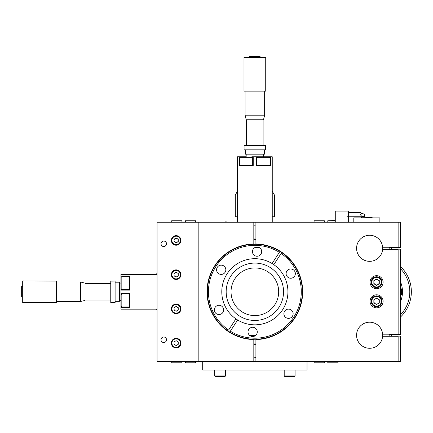 <?xml version="1.0" encoding="UTF-8"?>
<svg xmlns="http://www.w3.org/2000/svg" width="433" height="433" viewBox="0 0 433 433"><rect width="100%" height="100%" fill="white"/><g stroke="black" fill="none" stroke-linecap="round" stroke-linejoin="round"><path stroke-width="0.65" d="M273.813 264.666L281.12 253.484A46.423 46.423 0 0 1 293.726 317.156A46.423 46.423 0 0 1 230.351 331.191L229.777 332.068A47.468 47.468 0 0 1 215.125 265.802A47.468 47.468 0 0 1 280.822 252.028A47.468 47.468 0 0 1 294.602 317.73A47.468 47.468 0 0 1 229.777 332.068L237.657 320.009A33.07 33.07 0 0 0 282.549 309.855A33.07 33.07 0 0 0 272.065 263.524A33.07 33.07 0 0 0 227.173 273.678A33.07 33.07 0 0 0 237.657 320.009M225.079 272.308A4.628 4.628 0 0 0 223.737 265.905A4.628 4.628 0 0 0 217.334 267.248A4.628 4.628 0 0 0 218.676 273.651A4.628 4.628 0 0 0 225.079 272.308M294.602 276.146A4.628 4.628 0 0 0 293.26 269.743A4.628 4.628 0 0 0 286.857 271.085A4.628 4.628 0 0 0 288.199 277.488A4.628 4.628 0 0 0 294.602 276.146M260.947 254.155A4.628 4.628 0 0 0 259.605 247.757A4.628 4.628 0 0 0 253.202 249.099A4.628 4.628 0 0 0 254.544 255.497A4.628 4.628 0 0 0 260.947 254.155M222.865 312.447A4.628 4.628 0 0 0 221.523 306.044A4.628 4.628 0 0 0 215.12 307.387A4.628 4.628 0 0 0 216.462 313.79A4.628 4.628 0 0 0 222.865 312.447M256.52 334.433A4.628 4.628 0 0 0 255.178 328.035A4.628 4.628 0 0 0 248.775 329.378A4.628 4.628 0 0 0 250.117 335.775A4.628 4.628 0 0 0 256.52 334.433M292.389 316.285A4.628 4.628 0 0 0 291.046 309.882A4.628 4.628 0 0 0 284.643 311.224A4.628 4.628 0 0 0 285.986 317.627A4.628 4.628 0 0 0 292.389 316.285M270.555 267.751A28.692 28.692 0 0 0 230.843 276.075A28.692 28.692 0 0 0 239.168 315.787A28.692 28.692 0 0 0 278.879 307.457A28.692 28.692 0 0 0 270.555 267.751M241.831 311.711A23.82 23.82 0 0 0 274.803 304.794A23.82 23.82 0 0 0 267.892 271.827A23.82 23.82 0 0 0 234.919 278.738A23.82 23.82 0 0 0 241.831 311.711M272.065 263.524L279.372 252.342A46.423 46.423 0 0 0 215.997 266.376A46.423 46.423 0 0 0 228.602 330.054L235.909 318.867M281.12 253.484L281.694 252.607L281.12 253.484M307.024 361.317L307.024 370.009L202.698 370.009L202.698 361.317M254.106 344.619A52.858 52.858 0 0 1 253.819 344.614M160.984 339.759A2.766 2.766 0 0 0 163.75 342.519A2.766 2.766 0 0 0 166.516 339.759A2.766 2.766 0 0 0 163.75 336.993A2.766 2.766 0 0 0 160.984 339.759M160.984 243.779A2.766 2.766 0 0 0 163.75 246.539A2.766 2.766 0 0 0 166.516 243.779A2.766 2.766 0 0 0 163.75 241.013A2.766 2.766 0 0 0 160.984 243.779M389.153 336.279A19.561 19.561 0 0 0 389.164 336.105L400.482 336.105L400.482 361.317L157.055 361.317L157.055 222.216L400.482 222.216L400.482 247.427L389.164 247.427A19.561 19.561 0 0 0 389.153 247.254M389.153 334.195A19.561 19.561 0 0 1 389.164 334.368L400.482 334.368L400.482 249.164L389.164 249.164A19.561 19.561 0 0 1 389.153 249.343M253.819 238.919A52.858 52.858 0 0 1 254.106 238.913M274.002 335.586L273.12 335.586M255.454 335.586L249.841 335.586M236.602 335.586L235.72 335.586M274.002 247.952L273.12 247.952M259.881 247.952L254.268 247.952M236.602 247.952L235.72 247.952M255.903 343.921A52.16 52.16 0 0 1 253.819 343.921M253.819 239.617A52.16 52.16 0 0 1 255.903 239.617M238.155 336.197L237.192 336.197M272.53 336.197L271.567 336.197M254.371 336.197L250.924 336.197M238.231 336.23A4.108 4.108 0 0 0 237.262 336.225M240.683 337.431A4.108 4.108 0 0 0 239.925 336.825M272.46 336.225A4.108 4.108 0 0 0 271.491 336.23M269.797 336.825A4.108 4.108 0 0 0 269.039 337.431M271.567 247.335L272.53 247.335M237.192 247.335L238.155 247.335M255.356 247.335L258.799 247.335M271.491 247.308A4.108 4.108 0 0 0 272.46 247.308M269.039 246.101A4.108 4.108 0 0 0 269.797 246.707M237.262 247.308A4.108 4.108 0 0 0 238.231 247.308M239.925 246.707A4.108 4.108 0 0 0 240.683 246.101M338.011 362.784L327.786 362.784L338.011 362.784L338.011 361.317M324.322 362.784L314.098 362.784L324.322 362.784L324.322 361.317M335.277 220.749L327.786 220.749L335.277 220.576M314.098 220.749L324.322 220.749L314.098 220.749L314.098 222.216M185.4 220.749L195.624 220.749L185.4 220.749L185.4 222.216M171.712 220.749L181.936 220.749L171.712 220.749L171.712 222.216M195.624 362.784L185.4 362.784L195.624 362.784L195.624 361.317M181.936 362.784L171.712 362.784L181.936 362.784L181.936 361.317M164.643 246.393L165.568 245.857L164.643 246.393M161.931 245.857L162.857 246.393L161.931 245.857M161.038 244.309L161.038 243.243L161.038 244.309M162.857 241.159L161.931 241.695M166.461 243.243L166.461 244.309L166.461 243.243M164.643 241.159L165.568 241.695M166.461 243.779A2.712 2.712 0 0 1 163.75 246.491A2.712 2.712 0 0 1 161.038 243.779A2.712 2.712 0 0 1 163.75 241.062A2.712 2.712 0 0 1 166.461 243.779M225.517 375.958L224.857 376.618L215.315 376.618L214.654 375.958L225.517 375.958L225.517 370.009M295.068 375.958L294.408 376.618L284.865 376.618L284.205 375.958L295.068 375.958L295.068 370.009M164.643 337.139L165.568 337.675M166.461 339.223L166.461 340.289M165.108 337.41A2.712 2.712 0 0 1 166.461 339.759M161.038 340.289L161.038 339.223L161.038 340.289M162.857 337.139L161.931 337.675L162.857 337.139M161.931 341.837L162.857 342.373M164.643 342.373L165.568 341.837M400.482 295.068L400.915 295.068L400.915 288.465L400.482 288.465M400.915 288.465L401.559 289.109L401.559 294.424L400.915 295.068M174.017 346.784A4.243 4.243 0 0 0 179.814 345.231A4.243 4.243 0 0 0 178.261 339.434A4.243 4.243 0 0 0 172.464 340.988A4.243 4.243 0 0 0 174.017 346.784M173.741 347.261A4.79 4.79 0 0 0 180.29 345.502A4.79 4.79 0 0 0 178.531 338.958A4.79 4.79 0 0 0 171.988 340.711A4.79 4.79 0 0 0 173.741 347.261M178.239 344.322L178.239 341.897L176.139 340.679L174.034 341.897L174.034 344.322L176.139 345.534L178.239 344.322M175.663 345.258A2.203 2.203 0 0 0 176.615 345.258M177.763 344.598A2.203 2.203 0 0 0 178.239 343.77M178.239 342.443A2.203 2.203 0 0 0 177.763 341.621M176.615 340.955A2.203 2.203 0 0 0 175.663 340.955M174.515 341.621A2.203 2.203 0 0 0 174.034 342.443M174.034 343.77A2.203 2.203 0 0 0 174.515 344.598M174.017 244.098A4.243 4.243 0 0 0 179.814 242.545A4.243 4.243 0 0 0 178.261 236.748A4.243 4.243 0 0 0 172.464 238.302A4.243 4.243 0 0 0 174.017 244.098M173.741 244.575A4.79 4.79 0 0 0 180.29 242.821A4.79 4.79 0 0 0 178.531 236.277A4.79 4.79 0 0 0 171.988 238.031A4.79 4.79 0 0 0 173.741 244.575M178.239 241.641L178.239 239.211L176.139 237.998L174.034 239.211L174.034 241.641L176.139 242.853L178.239 241.641M175.663 242.577A2.203 2.203 0 0 0 176.615 242.577M177.763 241.917A2.203 2.203 0 0 0 178.239 241.089M178.239 239.763A2.203 2.203 0 0 0 177.763 238.935M176.615 238.274A2.203 2.203 0 0 0 175.663 238.274M174.515 238.935A2.203 2.203 0 0 0 174.034 239.763M174.034 241.089A2.203 2.203 0 0 0 174.515 241.917M177.189 238.605A2.1 2.1 0 0 0 174.315 239.373A2.1 2.1 0 0 0 175.089 242.247A2.1 2.1 0 0 0 177.958 241.479A2.1 2.1 0 0 0 177.189 238.605M174.017 278.327A4.243 4.243 0 0 0 179.814 276.774A4.243 4.243 0 0 0 178.261 270.977A4.243 4.243 0 0 0 172.464 272.53A4.243 4.243 0 0 0 174.017 278.327M173.741 278.803A4.79 4.79 0 0 0 180.29 277.05A4.79 4.79 0 0 0 178.531 270.501A4.79 4.79 0 0 0 171.988 272.26A4.79 4.79 0 0 0 173.741 278.803M178.239 275.864L178.239 273.44L176.139 272.227L174.034 273.44L174.034 275.864L176.139 277.082L178.239 275.864M175.663 276.806A2.203 2.203 0 0 0 176.615 276.806M177.763 276.14A2.203 2.203 0 0 0 178.239 275.318M178.239 273.992A2.203 2.203 0 0 0 177.763 273.163M176.615 272.503A2.203 2.203 0 0 0 175.663 272.503M174.515 273.163A2.203 2.203 0 0 0 174.034 273.992M174.034 275.318A2.203 2.203 0 0 0 174.515 276.14M174.017 312.556A4.243 4.243 0 0 0 179.814 311.002A4.243 4.243 0 0 0 178.261 305.205A4.243 4.243 0 0 0 172.464 306.759A4.243 4.243 0 0 0 174.017 312.556M173.741 313.032A4.79 4.79 0 0 0 180.29 311.278A4.79 4.79 0 0 0 178.531 304.729A4.79 4.79 0 0 0 171.988 306.483A4.79 4.79 0 0 0 173.741 313.032M178.239 310.093L178.239 307.668L176.139 306.45L174.034 307.668L174.034 310.093L176.139 311.305L178.239 310.093M175.663 311.035A2.203 2.203 0 0 0 176.615 311.035M177.763 310.369A2.203 2.203 0 0 0 178.239 309.541M178.239 308.22A2.203 2.203 0 0 0 177.763 307.392M176.615 306.726A2.203 2.203 0 0 0 175.663 306.726M174.515 307.392A2.203 2.203 0 0 0 174.034 308.22M174.034 309.541A2.203 2.203 0 0 0 174.515 310.369M177.189 307.062A2.1 2.1 0 0 0 174.315 307.831A2.1 2.1 0 0 0 175.089 310.699A2.1 2.1 0 0 0 177.958 309.931A2.1 2.1 0 0 0 177.189 307.062M389.137 249.343A19.545 19.545 0 0 0 389.137 247.254A19.545 19.545 0 0 1 389.137 249.343M371.406 235.379A13.039 13.039 0 0 0 369.252 235.26A13.039 13.039 0 0 1 382.653 247.925A13.039 13.039 0 0 1 369.988 261.332A13.039 13.039 0 0 1 356.586 248.666A13.039 13.039 0 0 1 369.252 235.26M356.7 246.512A13.039 13.039 0 0 0 367.834 261.218M398.138 361.317L398.138 336.279L382.62 336.279A13.039 13.039 0 0 0 382.62 334.195L398.138 334.195L398.138 249.343L382.62 249.343A13.039 13.039 0 0 0 382.62 247.254L398.138 247.254L398.138 222.216M391.329 249.343A21.737 21.737 0 0 0 391.329 247.254A21.737 21.737 0 0 1 391.329 249.343M389.137 336.279A19.545 19.545 0 0 0 389.137 334.195A19.545 19.545 0 0 1 389.137 336.279M391.329 336.279A21.737 21.737 0 0 0 391.329 334.195A21.737 21.737 0 0 1 391.329 336.279M255.903 239.162L253.819 238.875M225.604 222.216L225.658 221.815L228.548 222.216M255.903 225.999L253.819 225.707M255.903 357.534L253.819 357.826M228.548 361.317L225.658 361.717L225.604 361.317M255.903 344.37L253.819 344.657M356.581 335.31A13.039 13.039 0 0 1 369.544 322.195A13.039 13.039 0 0 1 382.658 335.158A13.039 13.039 0 0 1 369.695 348.278A13.039 13.039 0 0 1 356.581 335.31M243.996 91.157L265.727 91.157L265.727 57.427L243.996 57.427L243.996 91.157M245.083 115.183L264.644 115.183L263.497 119.757L246.225 119.757L245.083 115.183L245.083 91.157M244.082 145.493L265.64 145.493L265.64 149.84L244.082 149.84L244.082 145.493M249.646 57.427L249.646 56.382L260.076 56.382L260.076 57.427M264.422 149.84L264.422 154.186L245.3 154.186L245.3 149.84M56.425 281.066L22.695 280.898L22.695 302.635L56.425 302.635L56.425 281.066M80.451 281.986L85.03 283.133L85.03 300.399L80.451 301.547L80.451 281.986L56.425 281.986M110.761 281.147L115.108 280.985L115.108 302.548L110.761 302.548L110.761 281.147M22.695 296.984L21.65 296.984L21.65 286.549L22.695 286.549M115.108 282.202L119.454 282.202L119.454 301.33L115.108 301.33M253.819 361.317L253.819 339.569A47.814 47.814 0 0 1 207.044 291.766A47.814 47.814 0 0 1 253.819 243.963L253.819 222.216M253.819 339.223L253.819 339.569L253.819 339.223M198.179 361.317L198.179 222.216M370.053 282.202A6.522 6.522 0 0 0 376.575 288.724A6.522 6.522 0 0 0 383.097 282.202A6.522 6.522 0 0 0 376.575 275.686A6.522 6.522 0 0 0 370.053 282.202M370.053 301.33A6.522 6.522 0 0 0 376.575 307.852A6.522 6.522 0 0 0 383.097 301.33A6.522 6.522 0 0 0 376.575 294.808A6.522 6.522 0 0 0 370.053 301.33M365.127 236.055L367.844 235.379M368.131 235.341L368.543 235.303M368.651 235.292L368.369 235.319M365.533 235.915L364.987 236.109M382.62 249.343A13.039 13.039 0 0 1 369.1 261.326A13.039 13.039 0 0 1 356.581 248.298A13.039 13.039 0 0 1 369.1 235.265A13.039 13.039 0 0 1 382.62 247.254M255.903 222.216L255.903 243.963A47.814 47.814 0 0 1 302.678 291.766A47.814 47.814 0 0 1 255.903 339.569L255.903 361.317M382.62 336.279A13.039 13.039 0 0 1 362.8 346.351A13.039 13.039 0 0 1 362.8 324.122A13.039 13.039 0 0 1 382.62 334.195M255.903 339.223L255.903 339.569L255.903 339.223M360.586 214.568L361.836 212.949C360.575 212.224 360.575 212.224 361.836 212.949L364.348 214.4L364.348 216.738C362.08 216.603 360.824 215.878 360.586 214.568M335.277 222.216L335.277 211.088L348.321 211.088L348.321 222.216M353.799 217.869L379.876 217.869L379.876 222.216L353.799 222.216L353.799 217.869M400.482 266.512A34.775 34.775 0 0 1 400.482 317.021M400.482 268.704A33.217 33.217 0 0 1 400.482 314.829M400.482 301.747A25.91 25.91 0 0 0 400.482 281.786M391.356 247.427L391.356 249.164M391.356 334.368L391.356 336.105M237.473 222.216L237.473 156.768L239.103 156.768L239.103 165.466L253.229 165.466L253.229 156.768L256.493 156.768L256.493 165.466L270.62 165.466L270.62 156.768L269.207 156.768L270.073 157.639L257.034 157.639L257.906 156.768L251.817 156.768L252.688 157.639L239.649 157.639L239.649 165.466M272.249 222.216L272.249 156.768L270.62 156.768M254.317 156.768L253.229 156.768M246.166 154.186L246.166 156.768L239.103 156.768M157.055 309.157L120.959 309.157L120.959 307.522L129.651 307.522L129.651 293.395L120.959 293.395L120.959 290.137L129.651 290.137L129.651 276.01L120.959 276.01L120.959 277.423L121.83 276.552L121.83 289.596L129.651 289.596M120.959 277.423L120.959 294.808L121.83 293.942L121.83 306.981L129.651 306.981M157.055 274.381L120.959 274.381L120.959 276.01M120.959 293.395L120.959 307.522M272.249 216.738L274.425 216.738L274.425 195.007L272.249 195.007M237.473 195.007L235.303 195.007L235.303 216.738L237.473 216.738M257.906 156.768L269.207 156.768M371.801 301.33A4.774 4.774 0 0 0 376.575 306.104A4.774 4.774 0 0 0 381.349 301.33A4.774 4.774 0 0 0 376.575 296.556A4.774 4.774 0 0 0 371.801 301.33M371.141 301.33A5.434 5.434 0 0 0 376.575 306.764A5.434 5.434 0 0 0 382.009 301.33A5.434 5.434 0 0 0 376.575 295.896A5.434 5.434 0 0 0 371.141 301.33M376.575 304.469L379.292 302.9L379.292 299.76L376.575 298.191L373.858 299.76L373.858 302.9L376.575 304.469M379.292 301.33A2.717 2.717 0 0 0 376.575 298.613A2.717 2.717 0 0 0 373.858 301.33A2.717 2.717 0 0 0 376.575 304.047A2.717 2.717 0 0 0 379.292 301.33M374.188 278.073A4.774 4.774 0 0 0 372.44 284.589A4.774 4.774 0 0 0 378.962 286.337A4.774 4.774 0 0 0 380.71 279.815A4.774 4.774 0 0 0 374.188 278.073M373.858 277.499A5.434 5.434 0 0 0 371.871 284.919A5.434 5.434 0 0 0 379.292 286.911A5.434 5.434 0 0 0 381.278 279.485A5.434 5.434 0 0 0 373.858 277.499M373.858 283.772L376.575 285.342L379.292 283.772L379.292 280.633L376.575 279.063L373.858 280.633L373.858 283.772M377.933 284.557A2.717 2.717 0 0 0 378.929 280.844A2.717 2.717 0 0 0 375.216 279.848A2.717 2.717 0 0 0 374.22 283.561A2.717 2.717 0 0 0 377.933 284.557M372.136 217.312L361.501 217.133L372.136 217.312M376.19 304.247A12.487 12.487 0 0 0 376.959 304.247M376.959 279.29A12.487 12.487 0 0 0 376.19 279.29M327.786 362.784L327.786 361.317M314.098 362.784L314.098 361.317M327.786 220.749L327.786 222.216M324.322 220.749L324.322 222.216M195.624 220.749L195.624 222.216M181.936 220.749L181.936 222.216M185.4 362.784L185.4 361.317M171.712 362.784L171.712 361.317M214.654 370.009L214.654 375.958M284.205 370.009L284.205 375.958M246.604 119.757L246.604 145.493M263.118 119.757L263.118 145.493M264.644 91.157L264.644 115.183M263.556 154.186L263.556 156.768M85.03 283.507L110.761 283.507M85.03 300.026L110.761 300.026M56.425 301.547L80.451 301.547M119.454 283.074L120.959 283.074M119.454 300.459L120.959 300.459M348.321 212.392L360.873 212.392M346.963 216.738L364.348 216.738M274.425 195.007L272.249 191.24M235.303 195.007L237.473 191.24M157.055 273.32L156.199 274.381M157.055 310.212L156.199 309.157M257.034 165.466L257.034 157.639M270.073 165.466L270.073 157.639M240.515 156.768L239.649 157.639M252.688 165.466L252.688 157.639M129.651 276.552L121.83 276.552M120.959 288.724L121.83 289.596M371.687 217.869L372.174 217.312M361.988 217.869L361.501 217.312M129.651 293.942L121.83 293.942M120.959 306.109L121.83 306.981"/></g></svg>
